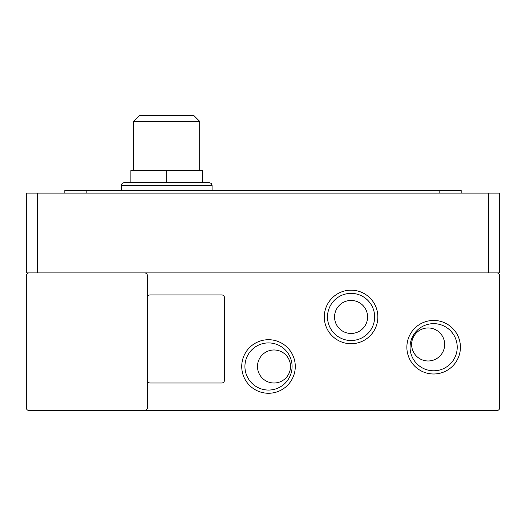 <?xml version="1.0" encoding="UTF-8"?>
<svg xmlns="http://www.w3.org/2000/svg" width="526" height="526" viewBox="0 0 526 526"><rect width="100%" height="100%" fill="white"/><g stroke="black" fill="none" stroke-linecap="round" stroke-linejoin="round"><path stroke-width="0.79" d="M166.67 182.634L124.004 182.634L209.328 182.634L166.67 182.634L166.67 170.523L202.451 170.523L202.451 182.634M295.277 366.49A26.773 26.773 0 0 1 268.503 393.264A26.773 26.773 0 0 1 241.73 366.49A26.773 26.773 0 0 1 268.503 339.711A26.773 26.773 0 0 1 295.277 366.49M244.925 366.49A23.578 23.578 0 0 0 268.503 390.062A23.578 23.578 0 0 0 292.081 366.49A23.578 23.578 0 0 0 268.503 342.913A23.578 23.578 0 0 0 244.925 366.49M410.07 347.219A23.578 23.578 0 0 0 433.641 370.797A23.578 23.578 0 0 0 457.219 347.219A23.578 23.578 0 0 0 433.641 323.648A23.578 23.578 0 0 0 410.07 347.219M433.641 373.993A26.773 26.773 0 0 1 406.868 347.219A26.773 26.773 0 0 1 433.641 320.446A26.773 26.773 0 0 1 460.421 347.219A26.773 26.773 0 0 1 433.641 373.993M377.852 316.948A26.773 26.773 0 0 1 351.072 343.721A26.773 26.773 0 0 1 324.299 316.948A26.773 26.773 0 0 1 351.072 290.168A26.773 26.773 0 0 1 377.852 316.948M327.501 316.948A23.578 23.578 0 0 0 351.072 340.519A23.578 23.578 0 0 0 374.65 316.948A23.578 23.578 0 0 0 351.072 293.37A23.578 23.578 0 0 0 327.501 316.948M290.523 366.49A16.516 16.516 0 0 1 274.007 383A16.516 16.516 0 0 1 257.497 366.49A16.516 16.516 0 0 1 274.007 349.974A16.516 16.516 0 0 1 290.523 366.49M444.654 344.471A16.516 16.516 0 0 1 428.138 360.981A16.516 16.516 0 0 1 411.628 344.471A16.516 16.516 0 0 1 428.138 327.954A16.516 16.516 0 0 1 444.654 344.471M367.589 316.948A16.516 16.516 0 0 1 351.072 333.458A16.516 16.516 0 0 1 334.562 316.948A16.516 16.516 0 0 1 351.072 300.431A16.516 16.516 0 0 1 367.589 316.948M199.696 170.523L199.696 121.388L133.643 121.388L133.643 170.523M199.696 121.388L193.785 115.477L139.548 115.477L133.643 121.388M144.65 410.523L496.945 410.523A2.755 2.755 0 0 0 499.7 407.775L499.7 275.663A2.755 2.755 0 0 0 496.945 272.909L144.65 272.909A2.755 2.755 0 0 1 147.405 275.663L147.405 407.775A2.755 2.755 0 0 1 144.65 410.523L29.055 410.523A2.755 2.755 0 0 1 26.3 407.775L26.3 275.663A2.755 2.755 0 0 1 29.055 272.909L144.65 272.909M147.405 297.677A2.755 2.755 0 0 1 150.153 294.928L221.716 294.928A2.755 2.755 0 0 1 224.47 297.677L224.47 380.252A2.755 2.755 0 0 1 221.716 383L150.153 383A2.755 2.755 0 0 1 147.405 380.252M29.055 272.909L26.3 272.909L26.3 193.088L499.7 193.088L499.7 272.909L496.945 272.909M86.849 193.088L86.849 190.34L64.829 190.34L64.829 193.088M86.849 190.34L439.151 190.34L439.151 193.088M461.17 193.088L461.17 190.34L439.151 190.34M166.67 170.523L130.889 170.523L130.889 182.634M212.083 190.34L212.083 185.382L121.256 185.382L122.058 183.436L124.004 182.634M488.693 193.088L488.693 272.909M37.307 272.909L37.307 193.088M121.256 190.34L121.256 185.382M212.083 185.382L211.274 183.436L209.328 182.634"/></g></svg>
